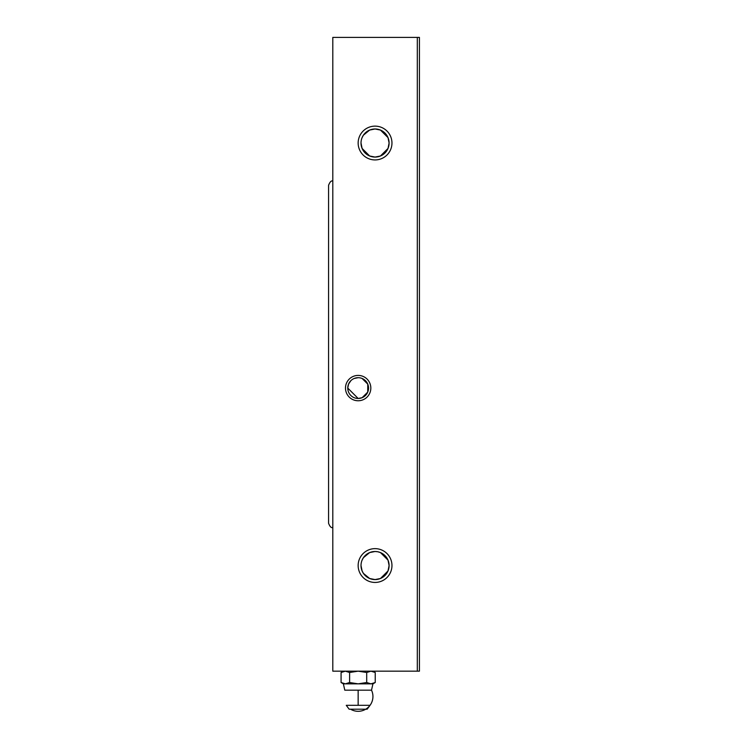 <?xml version="1.0" encoding="UTF-8"?>
<svg xmlns="http://www.w3.org/2000/svg" width="748" height="748" viewBox="0 0 748 748"><rect width="100%" height="100%" fill="white"/><g stroke="black" fill="none" stroke-linecap="round" stroke-linejoin="round"><path stroke-width="1.12" d="M350.849 380.704L348.559 384.107L347.764 388.081L358.152 398.478L362.107 397.693L367.736 392.102L367.754 384.107L362.116 378.479M358.152 377.693A10.388 10.388 0 0 1 368.549 388.081A10.388 10.388 0 0 1 358.152 398.478A10.388 10.388 0 0 1 347.764 388.081A10.388 10.388 0 0 1 358.152 377.693L354.197 378.479M361.013 143.027L362.097 148.431L369.652 155.986L375.057 157.071L380.461 155.986L388.016 148.431L389.1 143.027L388.016 137.632L380.461 130.068L375.057 128.983L369.652 130.068L363.416 135.173L362.097 137.632M361.013 565.544L362.097 570.939L363.416 573.389L369.652 578.503L375.057 579.578L380.461 578.503L388.016 570.939L389.1 565.544L388.016 560.14L380.461 552.576L377.777 551.762L375.057 551.5L369.652 552.576L363.416 557.69L362.097 560.14M358.152 400.76A12.679 12.679 0 0 1 345.483 388.081A12.679 12.679 0 0 1 358.152 375.412A12.679 12.679 0 0 1 370.83 388.081A12.679 12.679 0 0 1 358.152 400.76M375.057 579.578A14.044 14.044 0 0 1 361.013 565.544A14.044 14.044 0 0 1 375.057 551.5A14.044 14.044 0 0 1 389.1 565.544A14.044 14.044 0 0 1 375.057 579.578M375.057 582.44A16.905 16.905 0 0 1 358.152 565.544A16.905 16.905 0 0 1 375.057 548.639A16.905 16.905 0 0 1 391.961 565.544A16.905 16.905 0 0 1 375.057 582.44M375.057 157.071A14.044 14.044 0 0 1 361.013 143.027A14.044 14.044 0 0 1 375.057 128.983A14.044 14.044 0 0 1 389.1 143.027A14.044 14.044 0 0 1 375.057 157.071M375.057 159.932A16.905 16.905 0 0 1 358.152 143.027A16.905 16.905 0 0 1 375.057 126.132A16.905 16.905 0 0 1 391.961 143.027A16.905 16.905 0 0 1 375.057 159.932M417.309 37.4L417.309 671.171L332.804 671.171L332.804 37.4L417.309 37.4L417.309 671.171L419.422 671.171L419.422 37.4L417.309 37.4M358.152 705.317L370.045 705.317L367.175 709.197L349.138 709.197L346.268 705.317L358.152 705.317L358.152 690.18L344.791 690.18L343.369 683.84L345.352 683.84L341.079 682.522L343.369 683.84M372.943 683.84L375.234 682.522L370.961 683.84L372.943 683.84L371.513 690.18L358.152 690.18M370.961 683.84L345.352 683.84L349.615 682.522L358.152 683.84L366.698 682.522L370.961 683.84M343.369 671.171L341.079 672.489L345.352 671.171L349.615 672.489L358.152 671.171L366.698 672.489L370.961 671.171L375.234 672.489L375.234 682.522M366.698 672.489L366.698 682.522M375.234 672.489L372.943 671.171M349.615 672.489L349.615 682.522M341.079 672.489L341.079 682.522M332.804 181.053C331.336 180.446 329.924 181.858 328.578 185.28L328.578 523.291C329.924 526.714 331.336 528.125 332.804 527.518M370.045 705.317A14.792 14.792 0 0 0 371.513 690.18A14.792 14.792 0 0 1 350.541 709.197"/></g></svg>
